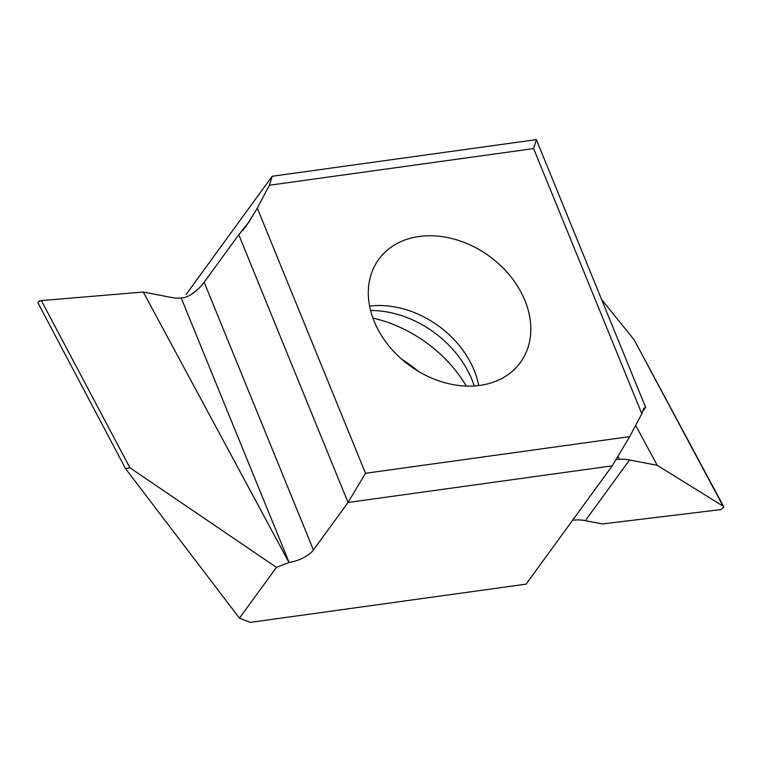 <?xml version="1.0" encoding="UTF-8"?>
<svg xmlns="http://www.w3.org/2000/svg" width="762" height="762" viewBox="0 0 762 762"><rect width="100%" height="100%" fill="white"/><g stroke="black" fill="none" stroke-linecap="round" stroke-linejoin="round"><path stroke-width="1.14" d="M186.042 294.561L272.167 176.26L269.424 185.223L533.619 148.58L641.833 413.747L629.698 436.636L365.503 473.278L348.034 502.472L238.763 234.715L204.168 282.235C200.797 287.255 190.157 297.837 181.213 298.009A39.376 30.413 36.1 0 1 170.955 297.37A39.376 30.413 36.1 0 0 181.213 298.009C190.157 297.847 200.797 287.255 204.168 282.235L313.43 549.993L348.034 502.472L612.229 465.83L629.698 436.636M612.229 465.83L526.094 584.13L250.269 622.383L239.459 618.182L276.454 567.376L289.141 562.451A19.688 7.82 157.8 0 0 313.43 549.993M572.576 520.294A39.376 30.413 -143.9 0 1 585.349 520.656L602.456 523.942L720.985 509.578L723.9 507.044L723.186 506.216L723.881 507.006M401.679 359.188A119.11 91.992 -143.9 0 1 418.348 371.323M635.67 425.367L657.206 465.315L723.186 506.216M723.824 506.873L634.089 339.719L723.033 506.111M601.609 299.485L634.089 339.719M657.206 465.315L629.526 459.991A39.376 30.413 36.1 0 0 619.258 459.343L615.972 459.572M641.833 413.747L643.661 408.422L645.633 407.375L642.433 411.766M365.503 473.278L257.289 208.121L246.269 226.066L238.763 234.715L204.168 282.235M257.289 208.121L269.424 185.223L257.289 208.121L249.241 221.571L238.763 234.715M419.186 236.487A87.611 67.666 36.1 0 0 378.733 259.366A87.611 67.666 36.1 0 0 388.515 345.462A87.611 67.666 36.1 0 0 479.946 385.382A87.611 67.666 36.1 0 0 520.389 362.502A87.611 67.666 36.1 0 0 510.607 276.406A87.611 67.666 36.1 0 0 419.186 236.487M533.619 148.58L536.362 139.617L272.167 176.26L536.362 139.617L645.633 407.375M143.275 292.037L41.539 300.561L143.275 292.037L170.955 297.37L143.275 292.037L288.988 562.47M276.454 567.376L129.892 467.754L41.338 300.58C38.338 301.342 37.443 302.428 38.662 303.857C37.357 302.295 38.243 301.209 41.338 300.58C38.243 301.209 37.357 302.295 38.662 303.857M38.11 303.19L125.549 468.649L129.892 467.754M239.459 618.182L125.549 468.649M369.608 306.095A87.611 67.666 -143.9 0 1 478.717 385.534M370.589 310.486A93.516 72.228 -143.9 0 1 474.231 385.953M466.315 386.058A119.11 91.992 36.1 0 0 372.923 318.059M272.167 176.26L269.424 185.223M629.526 459.991L585.349 520.656M242.764 230.476L249.241 221.571M617.982 456.219L619.258 459.343M289.141 562.451L181.213 298.009M246.269 226.066L245.812 226.685"/></g></svg>
